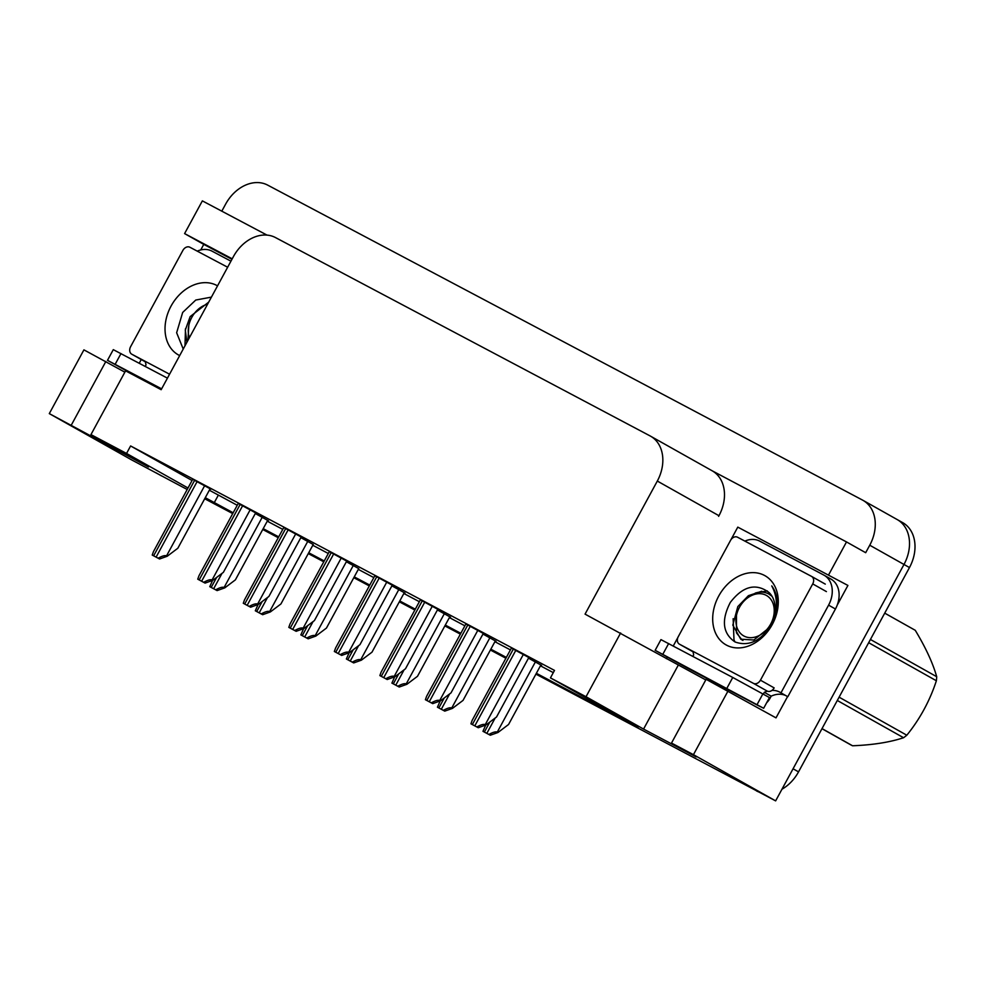 <?xml version="1.0" encoding="UTF-8"?>
<svg xmlns="http://www.w3.org/2000/svg" width="986" height="986" viewBox="0 0 986 986"><rect width="100%" height="100%" fill="white"/><g stroke="black" fill="none" stroke-linecap="round" stroke-linejoin="round"><path stroke-width="1.48" d="M200.75 249.951L203.769 244.38L231.956 259.306M139.236 363.218L141.244 359.52M666.363 658.673L667.177 657.181M673.265 645.978L677.9 637.424M730.971 539.675L737.787 527.128L847.911 585.438L837.188 605.182M787.567 696.584L776.007 717.87L706.112 679.305L671.503 743.062L693.441 754.672L728.062 690.927M267.046 235.124L202.364 200.873L184.592 233.596L232.215 258.825M184.592 233.596L203.769 244.38M737.787 527.128L847.911 585.438M718.609 516.356L718.954 515.715A36.519 27.891 -60.7 0 0 712.2 470.815L650.55 436.169A36.519 27.891 -60.7 0 0 650.082 435.911L275.501 237.577A36.519 27.891 -60.7 0 0 233.411 256.619L161.162 389.692L125.579 370.847L90.958 434.604L126.541 453.449L188.006 487.996M828.733 574.665L846.506 541.93L711.966 470.692M221.801 211.164L225.609 204.164A36.519 27.891 119.3 0 1 267.687 185.121L862.516 500.075A36.519 27.891 119.3 0 1 862.984 500.333A36.519 27.891 119.3 0 1 869.751 545.221L865.683 552.702L846.506 541.93M693.441 754.672L775.637 800.878L535.916 674.128M862.984 500.333L897.235 519.585A36.519 27.891 119.3 0 0 896.767 519.326A36.519 27.891 119.3 0 1 897.235 519.585A36.519 27.891 119.3 0 1 903.989 564.473L775.637 800.878M187.192 489.487L131.495 459.821L49.3 413.615L83.921 349.857L124.865 372.166M49.3 413.615L148.492 466.945L90.958 434.604M505.966 658.093L490.461 649.885L505.966 658.093M460.437 633.986L444.932 625.777L460.437 633.986M414.909 609.878L399.404 601.67L414.909 609.878M369.38 585.783L353.875 577.562L369.38 585.783M323.852 561.675L308.347 553.454L323.852 561.675M278.323 537.567L262.818 529.346L278.323 537.567M232.795 513.46L204.78 498.62L232.795 513.46M536.372 673.302L638.115 727.175L550.447 677.887L586.029 696.732L643.562 729.073L696.153 756.915L671.503 743.062M205.273 497.696L233.177 512.769M263.188 528.656L278.705 536.865M308.717 552.764L324.234 560.972M354.245 576.872L369.762 585.08M399.786 600.979L415.291 609.188M445.315 625.087L460.819 633.295M490.843 649.195L506.348 657.403M705.779 679.933L585.055 614.13L657.317 481.057A36.519 27.891 -60.7 0 0 650.55 436.169M550.447 677.887L554.502 670.406L130.608 445.955L126.541 453.449M620.638 632.975L586.029 696.732M209.34 490.215L237.244 505.276M267.255 521.175L282.772 529.383M312.784 545.27L328.301 553.491M358.312 569.378L373.83 577.599M403.841 593.486L419.358 601.707M449.37 617.593L464.887 625.802M494.898 641.701L510.415 649.91M540.427 665.809L553.306 672.625M218.288 495.243L214.221 502.724M130.608 445.955L192.073 480.502M528.829 657.526L511.414 648.085M483.3 633.419L465.885 623.978M386.771 582.097L348.662 652.288L349.352 652.67L359.952 644.671L392.255 585.179L392.995 585.598L374.828 575.762M341.242 558.002L303.133 628.181L303.824 628.563L314.423 620.564L346.727 561.071L347.466 561.502L329.299 551.655M301.186 536.988L283.771 527.547M255.657 512.88L238.242 503.439M432.299 606.205L394.19 676.396L394.881 676.778L405.48 668.779L437.784 609.286L438.524 609.705L420.356 599.87M204.657 485.679L166.548 555.857L167.238 556.24L177.837 548.241L210.129 488.76L210.881 489.179L192.701 479.332M535.386 661.926L497.277 732.105L497.967 732.499L508.566 724.488L540.87 665.008L541.61 665.427L528.484 658.155M489.857 637.819L451.748 708.01L452.438 708.392L463.038 700.393L495.342 640.9L496.081 641.319L482.955 634.047M398.8 589.603L360.691 659.794L361.381 660.176L371.981 652.177L404.285 592.685L405.024 593.104L391.898 585.844M358.744 568.602L346.369 561.737M313.215 544.494L300.841 537.629M444.329 613.711L406.22 683.902L406.91 684.284L417.509 676.285L449.813 616.792L450.553 617.211L437.427 609.952M262.214 517.293L224.105 587.471L224.796 587.853L235.395 579.854L267.699 520.374L268.438 520.793L255.312 513.521M643.562 729.073L678.183 665.316M71.238 425.237L105.859 361.48M95.901 439.103L96.616 437.784M902.239 522.407A36.519 27.891 119.3 0 1 902.72 522.654L897.235 519.585A36.519 27.891 119.3 0 1 903.989 564.473L793.064 768.784L798.537 771.865A36.519 27.891 119.3 0 1 781.972 789.219M902.72 522.654A36.519 27.891 119.3 0 1 909.474 567.554L798.537 771.865M758.826 791.98A36.519 27.891 119.3 0 1 756.459 790.908M505.892 658.241L490.387 650.02M460.363 634.134L444.859 625.913M414.835 610.026L399.33 601.805M369.306 585.918L353.801 577.697M323.778 561.81L308.273 553.602M278.249 537.703L262.744 529.494M232.721 513.595L204.706 498.756M161.63 475.955A36.519 27.891 119.3 0 1 161.162 475.696L155.911 472.75M224.105 587.471C222.528 586.806 219.73 587.594 215.724 589.825L209.784 586.67L212.545 580.434M224.796 587.853L217.117 590.602L209.784 586.67M217.117 590.602L215.724 589.825M166.548 555.857C164.97 555.192 162.172 555.981 158.167 558.212L152.226 555.069L153.434 551.667L192.751 479.258M167.238 556.24L159.559 558.988L152.226 555.069M159.559 558.988L158.167 558.212M758.715 705.68A12.177 7.851 -62.1 0 1 757.47 705.224A12.177 7.851 -62.1 0 1 757.359 705.163L763.657 708.268L769.462 697.57L732.758 677.468L660.953 639.618L655.148 650.316L686.675 667.732A12.177 7.851 117.9 0 0 686.786 667.793A12.177 7.851 117.9 0 0 686.909 667.855M763.657 708.268L655.148 650.316M830.619 578.905A24.342 18.598 -60.7 0 1 830.927 579.065A24.342 18.598 -60.7 0 1 838.137 602.261A24.342 18.598 119.3 0 1 835.438 609.003L787.814 696.72L780.961 692.862A24.342 18.598 119.3 0 0 779.951 692.246A24.342 18.598 119.3 0 0 771.989 690.385M744.898 541.104A24.342 18.598 119.3 0 1 759.664 541.104L823.766 575.048A24.342 18.598 119.3 0 1 824.074 575.22A24.342 18.598 119.3 0 1 828.585 605.145L780.961 692.862M766.677 702.698A12.177 7.851 -62.1 0 0 770.017 698.31L771.175 696.165A24.342 18.598 119.3 0 1 785.756 695.561M771.175 696.165L764.323 692.32A24.342 18.598 119.3 0 1 767.355 691.161M763.337 694.132L764.323 692.32M692.948 651.771A24.342 18.598 119.3 0 1 693.651 654.901L692.862 656.356M313.228 544.469L280.924 603.962L270.324 611.961L269.634 611.579C268.056 610.913 265.259 611.702 261.253 613.921L255.312 610.778L258.073 604.541M270.324 611.961L262.646 614.709L255.312 610.778M262.646 614.709L261.253 613.921M358.756 568.577L326.452 628.07L315.853 636.069L315.163 635.687C313.585 635.021 310.787 635.797 306.782 638.028L300.841 634.885L303.602 628.649M315.853 636.069L308.174 638.817L300.841 634.885M308.174 638.817L306.782 638.028M360.691 659.794C359.114 659.129 356.316 659.905 352.31 662.136L346.369 658.993L349.13 652.744M361.381 660.176L353.703 662.925L346.369 658.993M353.703 662.925L352.31 662.136M255.657 512.868L223.366 572.348L212.766 580.347L212.076 579.965C210.499 579.3 207.701 580.088 203.695 582.319L197.755 579.176L198.962 575.775L238.279 503.365M212.766 580.347L205.088 583.096L197.755 579.176M205.088 583.096L203.695 582.319M301.198 536.976L268.895 596.456L258.295 604.455L257.605 604.073C256.027 603.407 253.229 604.196 249.224 606.427L243.283 603.272L244.491 599.87L283.808 527.473M258.295 604.455L250.617 607.203L243.283 603.272M250.617 607.203L249.224 606.427M303.133 628.181C301.556 627.515 298.758 628.304 294.752 630.522L288.812 627.379L290.02 623.978L329.336 551.581M303.824 628.563L296.145 631.311L288.812 627.379M296.145 631.311L294.752 630.522M348.662 652.288C347.084 651.623 344.287 652.399 340.281 654.63L334.34 651.487L335.548 648.085L374.865 575.688M349.352 652.67L341.674 655.419L334.34 651.487M341.674 655.419L340.281 654.63M167.435 378.143L113.291 349.648L107.486 360.334L139.014 377.761A12.177 7.851 117.9 0 0 139.125 377.823A12.177 7.851 117.9 0 0 139.248 377.885M161.618 388.841L107.486 360.334M197.237 251.134A24.342 18.598 119.3 0 1 212.002 251.134L230.946 261.167M145.287 361.8A24.342 18.598 119.3 0 1 145.99 364.931L145.201 366.373M772.284 624.471A39.687 30.32 119.3 0 1 726.559 645.164A39.687 30.32 119.3 0 1 718.695 596.099A39.687 30.32 119.3 0 1 764.433 575.405A39.687 30.32 119.3 0 1 772.284 624.471M730.318 602.421C721.123 620.293 722.701 633.48 735.026 641.96C748.892 646.841 761.143 640.949 771.779 624.286L776.869 609.484C778.139 600.067 776.426 592.216 771.755 585.906C778.151 597.984 777.917 610.691 771.052 624.027L767.613 629.006A27.522 21.014 -60.7 0 0 770.916 623.965A27.522 21.014 -60.7 0 0 768.932 592.426C755.769 582.788 742.889 586.115 730.318 602.421M761.808 591.23L748.411 595.68L737.824 606.575L732.808 625.124L740.769 639.199L753.809 640.013L767.613 629.006M736.468 615.375L736.468 632.852L741.879 639.754M730.54 540.39A6.089 4.647 119.3 0 1 737.553 537.222L811.515 576.379A6.089 4.647 119.3 0 1 811.589 576.428A6.089 4.647 119.3 0 1 812.723 583.909L760.44 680.18A6.089 4.647 119.3 0 1 753.427 683.347L679.465 644.191A6.089 4.647 119.3 0 1 679.391 644.141A6.089 4.647 119.3 0 1 678.269 636.66L730.54 540.39M679.391 644.141L693.084 651.845A6.089 4.647 119.3 0 1 693.01 651.808M760.44 680.18L774.146 687.883A6.089 4.647 119.3 0 1 767.133 691.05L753.427 683.347M733.153 618.703L733.991 639.865L735.001 641.948M179.674 355.589A39.687 30.32 119.3 0 1 171.034 306.128A39.687 30.32 119.3 0 1 217.536 285.854M211.423 297.119L195.77 300.04L182.669 312.451L176.642 332.738L183.223 349.056M208.724 302.098L190.162 316.605L185.294 330.076L186.909 342.278M188.807 325.405L187.956 340.343M169.567 374.212L131.804 354.22A6.089 4.647 119.3 0 1 131.73 354.171A6.089 4.647 119.3 0 1 130.608 346.69L182.878 250.419A6.089 4.647 119.3 0 1 189.891 247.239L227.655 267.243M131.73 354.171L145.423 361.874A6.089 4.647 119.3 0 1 145.349 361.825M185.491 328.732L184.986 345.815M822.028 728.605L852.557 745.773A65.742 50.212 119.3 0 1 851.091 745.034A65.742 50.212 119.3 0 1 850.24 744.578L821.979 728.691M744.011 636.056A23.196 17.711 119.3 0 1 739.426 607.388A23.196 17.711 119.3 0 1 766.147 595.298A23.196 17.711 119.3 0 1 770.732 623.965A23.196 17.711 119.3 0 1 744.011 636.056M767.318 590.91L755.264 593.104C760.181 591.563 764.655 591.834 768.698 593.917L772.1 596.382M884.725 613.132L914.663 629.968A65.742 50.212 119.3 0 1 915.255 630.3L884.725 613.144M839.098 697.164L906.812 735.223A65.742 50.212 119.3 0 1 903.57 737.725L837.299 700.479M870.428 639.47L936.7 676.716A65.742 50.212 119.3 0 1 936.38 680.759L868.666 642.712M936.7 676.716C932.892 663.171 925.743 647.703 915.255 630.3M906.812 735.223C919.95 718.979 929.81 700.824 936.38 680.759M852.557 745.773C872.807 744.972 889.816 742.285 903.57 737.725M771.693 595.729L769.474 594.361M189.398 337.693A23.196 17.711 119.3 0 1 207.565 304.243M406.22 683.902C404.642 683.236 401.844 684.013 397.839 686.244L391.898 683.101L394.659 676.852M406.91 684.284L399.231 687.032L391.898 683.101M399.231 687.032L397.839 686.244M451.748 708.01C450.171 707.344 447.373 708.121 443.367 710.351L437.439 707.208L440.187 700.96M452.438 708.392L444.76 711.128L437.439 707.208M444.76 711.128L443.367 710.351M497.277 732.105C495.699 731.452 492.901 732.228 488.896 734.459L482.967 731.316L485.716 725.067M497.967 732.499L490.288 735.236L482.967 731.316M490.288 735.236L488.896 734.459M394.19 676.396C392.613 675.73 389.815 676.507 385.809 678.738L379.869 675.595L381.077 672.193L420.393 599.796M394.881 676.778L387.202 679.527L379.869 675.595M387.202 679.527L385.809 678.738M483.313 633.394L451.009 692.887L440.409 700.886L439.719 700.504C438.141 699.838 435.344 700.615 431.338 702.845L425.397 699.703L426.605 696.301L465.922 623.904M440.409 700.886L432.731 703.634L425.397 699.703M432.731 703.634L431.338 702.845M528.841 657.502L496.537 716.995L485.938 724.993L485.248 724.611C483.67 723.946 480.872 724.722 476.867 726.953L470.926 723.81L472.134 720.409L511.451 648.012M485.938 724.993L478.259 727.73L470.926 723.81M478.259 727.73L476.867 726.953M869.751 545.221L909.474 567.554M657.317 481.057L718.954 515.715M216.624 577.439L211.201 587.409M221.998 573.384L213.666 588.716M194.661 480.268L153.643 555.808M197.126 481.575L156.108 557.115M757.359 705.163L686.675 667.732M828.585 605.145L835.438 609.003M726.941 688.166L732.758 677.468M668.656 643.538L662.838 654.236M757.075 704.571L762.893 693.873M262.153 601.546L256.73 611.517M267.526 597.491L259.195 612.824M307.743 541.4L269.634 611.579M307.681 625.654L302.258 635.625M313.055 621.599L304.723 636.931M353.271 565.496L315.163 635.687M353.21 649.762L347.787 659.733M358.584 645.707L350.252 661.039M240.19 504.376L199.172 579.916M242.655 505.682L201.637 581.21M250.185 509.787L212.076 579.965M285.718 528.484L244.701 604.011M288.183 529.79L247.166 605.318M295.714 533.894L257.605 604.073M331.247 552.591L290.229 628.119M333.712 553.898L292.694 629.425M376.775 576.699L335.758 652.227M379.24 578.006L338.223 653.533M120.995 353.555L115.177 364.253M679.465 644.191L693.17 651.894M812.723 583.909L826.416 591.6M811.675 576.465L825.208 584.082M131.804 354.22L145.509 361.911M398.738 673.869L393.315 683.84M404.112 669.802L395.78 685.147M444.267 697.977L438.844 707.948M449.641 693.91L441.309 709.254M489.795 722.072L484.372 732.056M495.169 718.018L486.837 733.362M422.304 600.807L381.286 676.334M424.769 602.113L383.751 677.641M467.832 624.914L426.815 700.442M470.297 626.221L429.28 701.749M477.828 630.313L439.719 700.504M513.361 649.022L472.343 724.55M515.826 650.329L474.808 725.856M523.356 654.421L485.248 724.611M830.927 579.065L824.074 575.22M686.786 667.793L757.47 705.224M740.769 639.199L742.939 640.419M811.589 576.428L825.294 584.119M769.031 594.102L769.967 594.632"/></g></svg>
